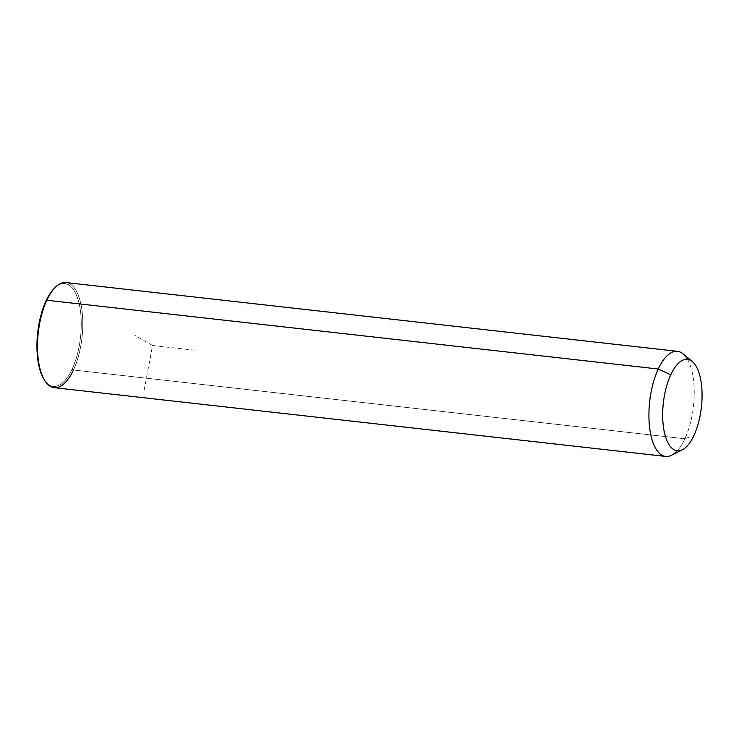 <?xml version="1.0" encoding="UTF-8"?>
<svg xmlns="http://www.w3.org/2000/svg" width="739" height="739" viewBox="0 0 739 739"><rect width="100%" height="100%" fill="white"/><g stroke="black" fill="none" stroke-linecap="round" stroke-linejoin="round"><path stroke-width="0.55" stroke-dasharray="3.69 2.77" d="M683.058 353.842A52.885 22.013 -83.6 0 1 684.905 438.763L693.958 435.428L684.905 438.763A52.885 22.013 -83.6 0 1 671.659 455.215M677.238 450.799A52.885 22.013 96.4 0 0 684.905 438.763L73.466 369.999A52.885 22.013 -83.6 0 1 54.224 387.67M66.048 282.566A52.885 22.013 -83.6 0 1 82.417 314.648A52.885 22.013 -83.6 0 1 73.466 369.999L684.905 438.763A52.885 22.013 96.4 0 0 687.519 359.394M44.516 380.151A51.739 21.533 96.4 0 0 72.136 369.121A51.739 21.533 96.4 0 0 79.433 304.819A51.739 21.533 96.4 0 0 54.908 287.748A51.739 21.533 -83.6 0 1 79.433 304.819A51.739 21.533 -83.6 0 1 72.136 369.121L73.466 369.999A52.885 22.013 96.4 0 0 80.828 303.812A52.885 22.013 96.4 0 0 55.37 287.268M73.466 369.999L72.136 369.121A51.739 21.533 -83.6 0 1 44.155 379.606M144.16 390.118L152.585 345.519L134.775 335.321M152.585 345.519L194.135 350.184"/><path stroke-width="1.11" d="M682.439 449.737L671.659 455.215A52.885 22.013 -83.6 0 1 650.034 430.634A52.885 22.013 -83.6 0 1 658.246 369.001L670.772 374.765A45.984 19.14 96.4 0 0 663.64 428.352A45.984 19.14 96.4 0 0 682.439 449.737A45.984 19.14 96.4 0 0 693.958 435.428A45.984 19.14 96.4 0 0 692.351 361.583A45.984 19.14 96.4 0 0 670.772 374.765L658.246 369.001A52.885 22.013 -83.6 0 1 683.058 353.842L692.351 361.583M670.772 374.765A45.984 19.14 -83.6 0 1 698.3 370.849A45.984 19.14 -83.6 0 1 693.958 435.428A45.984 19.14 -83.6 0 1 666.43 439.345A45.984 19.14 -83.6 0 1 670.772 374.765M665.663 456.434L54.224 387.67A52.885 22.013 -83.6 0 1 37.846 355.588A52.885 22.013 -83.6 0 1 46.806 300.237L658.246 369.001A52.885 22.013 96.4 0 0 649.285 424.352A52.885 22.013 96.4 0 0 665.663 456.434A52.885 22.013 96.4 0 0 677.238 450.799M54.437 288.192A51.739 21.533 -83.6 0 1 54.908 287.748A51.739 21.533 96.4 0 0 46.058 300.884A51.739 21.533 -83.6 0 1 54.437 288.192L55.37 287.268A52.885 22.013 96.4 0 0 46.806 300.237A52.885 22.013 -83.6 0 1 66.048 282.566L677.478 351.33A52.885 22.013 96.4 0 0 658.246 369.001L46.806 300.237L46.058 300.884A51.739 21.533 96.4 0 0 44.516 380.151M687.519 359.394A52.885 22.013 96.4 0 0 677.478 351.33M44.867 380.714L44.155 379.606A51.739 21.533 -83.6 0 1 46.058 300.884L46.806 300.237A52.885 22.013 96.4 0 0 44.867 380.714A52.885 22.013 96.4 0 0 73.466 369.999"/></g></svg>
